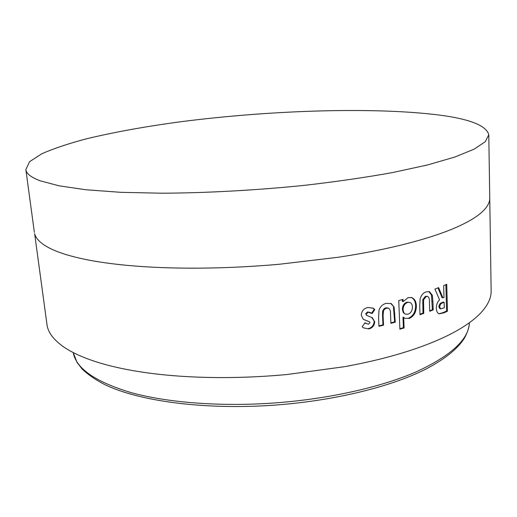 <?xml version="1.0" encoding="UTF-8"?>
<svg xmlns="http://www.w3.org/2000/svg" width="517" height="517" viewBox="0 0 517 517"><rect width="100%" height="100%" fill="white"/><g stroke="black" fill="none" stroke-linecap="round" stroke-linejoin="round"><path stroke-width="0.78" d="M428.095 113.792C465.895 117.566 486.129 124.558 488.791 134.763L485.289 141.664L474.128 149.167L454.876 157.032L427.507 164.955L392.526 172.575C365.777 177.389 336.58 181.629 304.927 185.293C256.51 190.256 206.632 192.996 161.827 193.216L120.687 192.311L86.061 189.765L59.041 185.823L40.093 180.776C31.046 177.344 26.302 173.609 25.85 169.576L29.585 161.659L41.909 153.717C53.794 148.502 68.612 143.545 86.371 138.827C114.955 131.964 147.3 126.154 183.406 121.398C267.043 110.825 362.372 107.232 428.095 113.792M47.176 326.007C48.611 332.825 53.535 339.378 61.943 345.673C70.454 351.974 82.597 357.59 98.385 362.52C110.231 366.178 123.918 369.235 139.454 371.697C160.341 374.987 183.496 376.906 208.913 377.455C234.395 377.959 260.426 376.977 286.993 374.521L344.432 366.702C369.209 362.171 391.44 356.659 411.131 350.177C430.687 343.676 446.746 336.716 459.309 329.284C468.693 323.707 475.937 318.149 481.056 312.611C487.874 305.146 491.234 297.973 491.15 291.084L489.748 198.308C489.812 203.349 486.329 208.694 479.291 214.335C474.018 218.517 466.541 222.762 456.866 227.079C443.909 232.837 427.339 238.324 407.163 243.559C386.845 248.787 363.903 253.343 338.338 257.246L279.096 264.284C251.708 266.688 224.921 267.974 198.722 268.155C172.607 268.297 148.877 267.379 127.531 265.395C111.659 263.903 97.713 261.932 85.699 259.489C69.685 256.18 57.445 252.29 48.979 247.83C40.61 243.365 35.828 238.641 34.633 233.658L47.176 326.007M443.657 285.591L443.993 297.417L442.927 297.876L438.629 287.633L434.92 289.068L439.566 299.841C437.376 301.941 436.303 304.759 436.354 308.281C436.451 311.228 437.376 313.089 439.114 313.858L443.909 312.85L447.463 311.221L446.74 284.272L443.657 285.591M432.328 295.291L429.498 291.672L426.118 291.892C423.3 292.758 421.303 295.078 420.114 298.845L419.714 306.251L420.004 314.704L423.753 313.412L423.559 299.815L426.254 296.5L427.733 296.422C429.032 297.424 429.588 299.169 429.407 301.663L429.705 311.26L433.201 309.929L432.949 301.695L432.328 295.291L431.508 295.078L428.839 291.517M409.096 318.562C413.975 316.281 416.392 311.984 416.353 305.67C416.185 301.682 414.712 299.013 411.939 297.676L408.191 297.559L403.079 301.637L402.995 299.401L398.756 300.558L399.893 329.174L404.087 327.952L403.68 317.425L405.057 318.336L408.378 318.298C413.238 316.023 415.642 311.732 415.603 305.424L416.353 305.67M394.122 307.156L391.304 303.621L386.341 303.35C382.877 304.086 380.441 306.342 379.019 310.116L378.56 317.645L378.955 326.285L383.543 325.187L383.091 315.163L383.633 310.29L385.921 308.255L388.745 308.229C390.077 309.457 390.658 311.215 390.484 313.509L390.904 323.332L395.272 322.175L394.122 307.156L390.665 303.343M374.715 321.813L372.33 317.742L366.896 315.46L366.126 314.258L368.13 312.223L372.13 313.58L374.825 309.528L373.364 308.261L367.988 307.466C363.878 308.352 361.635 310.943 361.267 315.241L363.244 319.273L369.552 321.884L369.985 322.66L368.35 324.282L364.996 322.795L362.197 326.738L363.283 327.778L368.776 328.941C372.395 328.036 374.379 325.658 374.715 321.813L371.62 317.328M366.812 315.409L366.126 314.258M365.603 313.942L367.6 311.913L368.13 312.223M367.6 311.913L370.889 312.72M371.639 313.179L374.263 309.224L374.825 309.528M374.263 309.224L372.679 307.873M363.386 319.377L369.345 321.755M365.933 323.571L364.944 322.873M363.393 327.862L368.776 328.941M368.246 328.618C371.852 327.713 373.823 325.342 374.159 321.496M378.935 325.839L382.942 324.876L383.543 325.187M382.942 324.876L382.496 314.866L382.638 311.008L383.239 311.299M382.638 311.008L384.15 308.623L385.921 307.777L386.535 308.061M385.921 307.777L388.448 308.093M390.884 322.873L394.62 321.884L395.272 322.175M394.62 321.884L393.463 306.878M402.31 299.589L402.381 301.379L403.079 301.637M399.874 328.696L403.396 327.668L404.087 327.952M403.396 327.668L402.989 317.154L403.68 317.425M405.082 318.349L408.378 318.298M415.603 305.424C415.435 301.456 413.975 298.794 411.235 297.437M409.6 302.367L406.892 302.18C403.939 303.356 402.439 305.793 402.394 309.496L403.189 312.488L405.102 314M407.609 302.439C404.643 303.615 403.131 306.058 403.086 309.767L403.544 312.106L404.553 313.554L405.38 314.103L408.075 314.207C410.931 313.018 412.385 310.614 412.424 306.988C412.34 304.765 411.526 303.266 409.981 302.503L406.892 302.18M402.394 309.496L403.086 309.767M419.991 314.2L422.971 313.173L423.753 313.412M422.971 313.173L422.777 299.589L423.559 299.815M422.777 299.589L425.452 296.273L426.254 296.5M425.452 296.273L427.52 296.364M429.692 310.736L432.38 309.709L433.201 309.929M432.38 309.709L431.508 295.078M442.927 297.876L442.061 297.682L437.97 287.891M438.881 313.767L443.043 312.643L446.585 311.027L447.463 311.221M446.585 311.027L445.867 284.647M444.129 302.271L443.256 302.077L442.048 302.6C440.271 302.93 439.192 304.326 438.81 306.788L439.864 308.655L440.717 308.862L444.284 307.796L444.129 302.271L442.907 302.8C441.124 303.13 440.045 304.532 439.663 306.995L440.717 308.862M438.81 306.788L439.663 306.995M73.207 352.549C76.089 368.511 95.399 381.869 131.137 392.623C167.004 402.523 219.034 406.75 272.485 403.105C327.183 399.311 380.15 387.466 415.668 372.091C450.96 355.838 468.848 339.391 469.333 322.763C469.462 326.608 467.82 331.74 464.421 338.163C457.351 349.292 443.864 359.922 423.959 370.056C388.61 387.485 331.869 401.166 272.685 405.27C203.743 409.975 138.976 401.14 104.828 384.622C95.503 379.788 87.935 374.592 82.125 369.022L77.091 362.507L73.201 352.549M365.913 320.443L366.43 320.766M367.684 321.005L368.207 321.328M382.496 314.866L383.091 315.163M394.271 313.457L394.93 313.741M422.641 303.376L423.429 303.608M432.128 301.482L432.949 301.695M443.043 312.643L443.909 312.85M442.048 302.6L442.907 302.8M488.791 134.763L489.748 198.108M25.85 169.576L34.374 232.346M366.379 315.15L366.896 315.46M372.796 307.951L373.364 308.261M365.364 323.203L365.862 323.519M371.768 317.425L372.33 317.742M390.678 303.35L391.304 303.621M411.939 297.676L411.273 297.449M405.38 314.103L404.688 313.838M429.026 291.549L429.498 291.672"/></g></svg>
